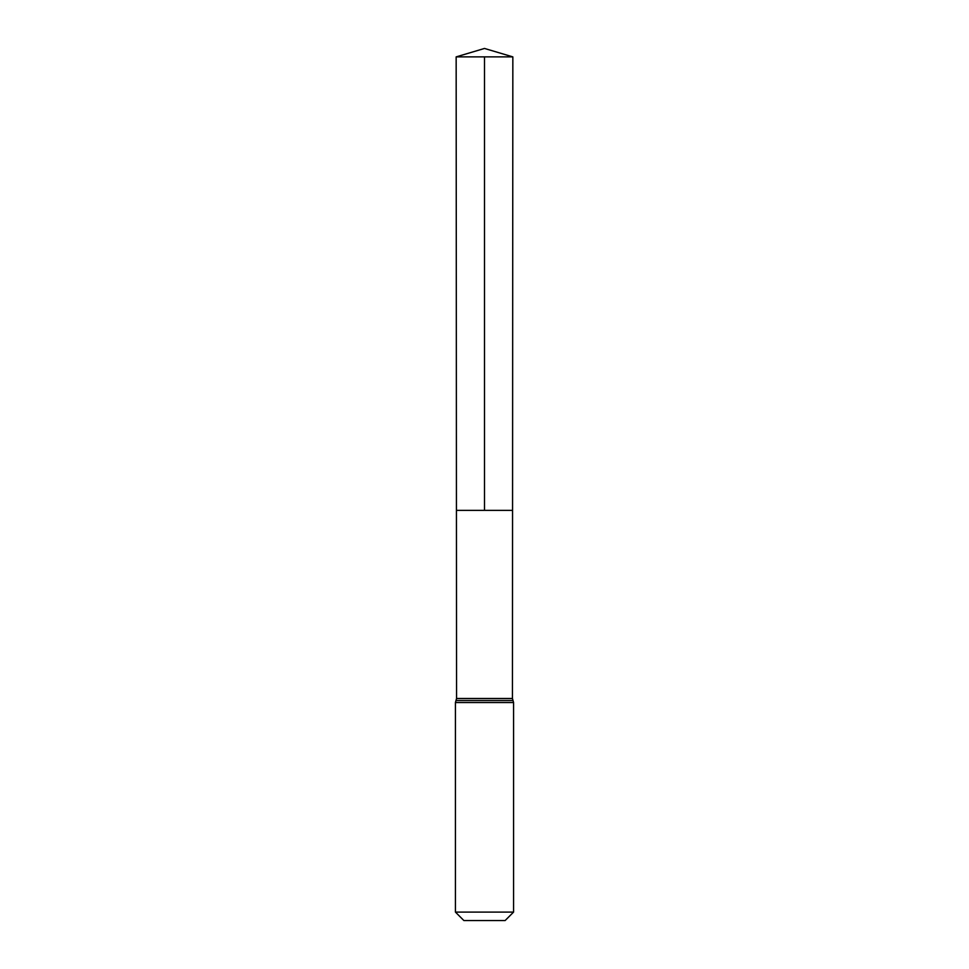 <?xml version="1.0" encoding="UTF-8"?>
<svg xmlns="http://www.w3.org/2000/svg" width="969" height="969" viewBox="0 0 969 969"><rect width="100%" height="100%" fill="white"/><g stroke="black" fill="none" stroke-linecap="round" stroke-linejoin="round"><path stroke-width="1.45" d="M455.43 912.095L513.57 912.095L505.115 920.55L463.885 920.55L455.43 912.095L455.43 702.525L456.556 698.492L512.444 698.492L512.843 56.88L456.157 56.88L484.5 48.45L512.843 56.88M456.556 698.492L456.435 510.372L512.565 510.372L456.435 510.372L456.157 56.88M513.57 912.095L513.57 702.525L512.444 698.492M484.5 56.88L484.5 510.372L512.565 510.372L512.843 56.88L484.5 48.45M455.43 702.525L513.57 702.525M455.999 700.514L513.001 700.514"/></g></svg>
